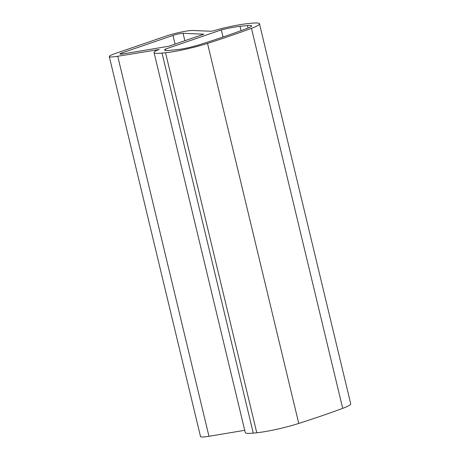 <?xml version="1.0" encoding="UTF-8"?>
<svg xmlns="http://www.w3.org/2000/svg" width="460" height="460" viewBox="0 0 460 460"><rect width="100%" height="100%" fill="white"/><g stroke="black" fill="none" stroke-linecap="round" stroke-linejoin="round"><path stroke-width="0.69" d="M165.531 52.733L162.029 53.084A32.781 3.726 166.5 0 1 154.031 52.543A32.781 3.726 166.5 0 1 154.537 51.635A15.301 1.736 166.5 0 1 159.217 49.519L117.737 56.252A17.486 1.989 166.5 0 1 109.279 56.545A17.486 1.989 166.5 0 1 115.006 53.601L165.939 36.127A17.486 1.989 166.5 0 1 192.843 30.481L210.439 31.24L213.331 30.946A15.301 1.736 166.5 0 1 222.226 28.405A32.781 3.726 166.5 0 1 247.98 23.592L251.482 23.236A32.781 3.726 166.5 0 1 259.48 23.776A32.781 3.726 166.5 0 1 251.465 28.324A250.78 28.503 166.5 0 1 207.517 43.401A32.781 3.726 166.5 0 1 165.531 52.733L256.772 432.762A32.781 3.726 166.5 0 0 298.759 423.43A250.78 28.503 166.5 0 0 342.7 408.353A32.781 3.726 166.5 0 0 350.721 403.811L259.48 23.776M117.737 56.252L208.972 436.287A17.486 1.989 166.5 0 1 200.52 436.574L109.279 56.545M162.029 53.084L253.27 433.119L256.772 432.762M253.27 433.119A32.781 3.726 166.5 0 1 245.266 432.578L154.031 52.543M156.32 49.812L156.498 50.554M208.972 436.287L244.726 430.313M183.074 33.298A6.555 0.747 166.5 0 0 172.989 35.414L122.055 52.889A6.555 0.747 166.5 0 0 119.905 53.992A6.555 0.747 166.5 0 0 123.079 53.883L168.682 46.27L203.866 34.195L183.074 33.298L184.857 40.721M221.317 29.912A21.856 2.484 166.5 0 1 240.022 26.323L247.422 25.576A17.486 1.989 166.5 0 1 251.689 25.863A17.486 1.989 166.5 0 1 247.589 28.221A242.035 27.508 166.5 0 1 199.554 44.7A17.486 1.989 166.5 0 1 177.387 49.605L169.987 50.353A21.856 2.484 166.5 0 1 164.657 49.996A21.856 2.484 166.5 0 1 165.324 49.128L221.317 29.912L223.019 37.001M165.324 49.128L165.646 50.462M251.465 28.324L342.7 408.353M207.517 43.401L298.759 423.43M172.989 35.414L175.064 44.079M122.055 52.889L122.32 54.004M247.422 25.576L248.015 28.054M240.022 26.323L241.057 30.642"/></g></svg>

